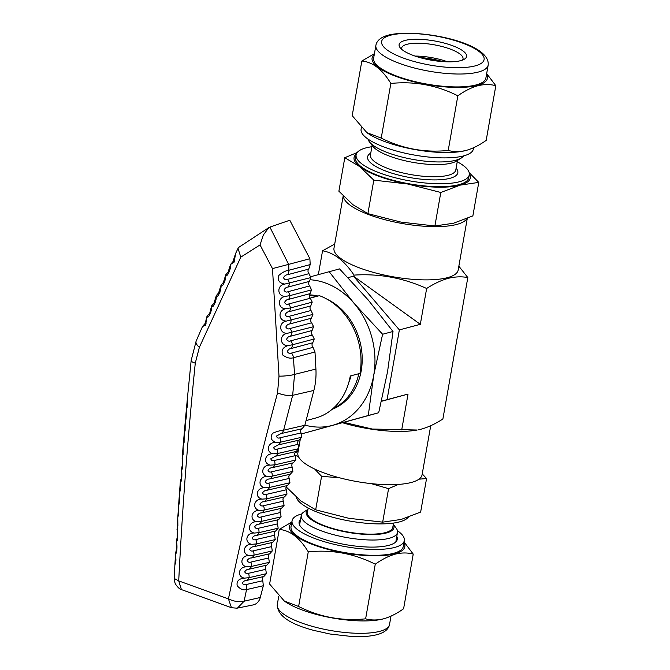 <?xml version="1.0" encoding="UTF-8"?>
<svg xmlns="http://www.w3.org/2000/svg" width="670" height="670" viewBox="0 0 670 670"><rect width="100%" height="100%" fill="white"/><g stroke="black" fill="none" stroke-linecap="round" stroke-linejoin="round"><path stroke-width="1" d="M342.504 422.728A63.055 17.939 10 0 0 417.175 430.014L372.244 429.034L343.861 422.36M334.707 244.064L322.555 250.798C334.029 252.741 344.522 260.848 354.011 275.11C379.111 273.435 403.323 277.899 426.648 288.485C433.993 283.695 441.128 280.328 448.054 278.393C454.964 276.66 461.555 276.383 467.819 277.556L442.887 418.984C435.559 423.767 428.432 427.125 421.48 429.076L418.197 429.822M467.283 218.412L458.171 270.06A63.055 17.939 -170 0 1 447.367 277.682A63.055 17.939 -170 0 1 376.205 273.134A63.055 17.939 -170 0 1 333.987 248.16L343.199 195.883M298.544 449.16L297.874 452.962A63.055 17.939 10 0 0 340.092 477.936A63.055 17.939 10 0 0 411.254 482.484A63.055 17.939 10 0 0 422.058 474.863L430.726 425.71M466.915 218.571A63.055 17.939 -170 0 1 456.756 224.433A63.055 17.939 -170 0 1 387.352 220.338A63.055 17.939 -170 0 1 343.3 195.983M296.241 497.132A57.461 16.348 10 0 0 338.099 518.622A57.461 16.348 10 0 0 399.471 521.896A57.461 16.348 10 0 0 408.248 517.248M457.242 161.763A57.461 16.348 -170 0 1 469.293 174.786A57.461 16.348 -170 0 1 459.453 181.738A57.461 16.348 -170 0 1 394.597 177.592A57.461 16.348 -170 0 1 356.122 154.829A57.461 16.348 -170 0 1 365.962 147.886A57.461 16.348 -170 0 1 371.9 146.713M356.122 154.829L355.603 157.768A57.461 16.348 10 0 0 394.077 180.523A57.461 16.348 10 0 0 458.933 184.669A57.461 16.348 -170 0 0 468.774 177.718L469.293 174.786M308.192 508.019L307.43 512.341A43.332 12.328 10 0 0 336.441 529.501A43.332 12.328 10 0 0 385.351 532.625A43.332 12.328 10 0 0 392.771 527.391L393.533 523.069M393.29 524.476A44.555 12.68 10 0 1 386.347 532.993A44.555 12.68 -170 0 1 331.265 528.437A44.555 12.68 -170 0 1 307.94 509.426M307.957 509.334L304.155 511.763A48.86 13.903 10 0 0 301.266 515.439A48.86 13.903 10 0 0 333.987 534.794A48.86 13.903 10 0 0 389.128 538.32A48.86 13.903 10 0 0 397.503 532.407A48.86 13.903 10 0 0 396.054 527.968L393.307 524.384M369.379 141.814L372.78 146.227A44.555 12.68 10 0 0 407.695 161.344A44.555 12.68 10 0 0 451.58 163.036A44.555 12.68 -170 0 0 456.588 161.009L461.287 158.02A48.86 13.903 -170 0 1 455.793 160.247A48.86 13.903 -170 0 1 407.678 158.38A48.86 13.903 -170 0 1 369.379 141.814A48.86 13.903 -170 0 1 367.989 139.067M300.57 519.409A49.856 14.187 10 0 0 299.096 522.014A49.856 14.187 10 0 0 332.479 541.762A49.856 14.187 10 0 0 388.751 545.355A49.856 14.187 10 0 0 397.293 539.325A49.856 14.187 10 0 0 396.799 536.377M397.444 530.707A57 16.214 10 0 1 404.328 540.564A57 16.214 10 0 1 394.563 547.457A57 16.214 -170 0 1 330.226 543.353A57 16.214 -170 0 1 292.061 520.774A57 16.214 -170 0 1 301.827 513.882A57 16.214 10 0 1 301.902 513.865M292.061 520.774L291.031 526.637A57 16.214 10 0 0 329.196 549.216A57 16.214 10 0 0 393.524 553.328A57 16.214 10 0 0 403.29 546.435L404.328 540.564M361.356 127.802L361.105 129.209A57 16.214 10 0 0 399.27 151.788A57 16.214 10 0 0 463.606 155.901A57 16.214 -170 0 0 473.372 149.008L473.598 147.727M403.96 542.683A58.55 16.658 10 0 1 394.789 553.78A58.55 16.658 -170 0 1 322.53 547.834A58.55 16.658 -170 0 1 291.693 522.885M291.835 522.047L279.248 529.417C290.093 530.38 299.766 537.851 308.267 551.846C331.801 549.433 354.137 553.546 375.259 564.19C381.984 559.375 388.6 556.033 395.124 554.174C401.59 552.582 407.628 552.566 413.231 554.107L404.077 541.98M367.101 132.794A58.55 16.658 10 0 0 367.328 132.953A58.55 16.658 10 0 0 465.901 150.49A58.55 16.658 -170 0 0 466.245 150.398L466.32 150.373C459.855 151.956 453.816 151.981 448.213 150.44C424.788 152.869 402.452 148.757 381.222 138.095L366.925 132.668L352.202 115.667L361.834 61.029C372.688 61.983 382.361 69.462 390.853 83.457C414.395 81.045 436.723 85.157 457.844 95.793C464.57 90.986 471.194 87.644 477.71 85.777C484.175 84.194 490.214 84.169 495.825 85.718L486.185 140.357C479.46 145.172 472.836 148.514 466.32 150.373M284.507 601.183A58.55 16.658 10 0 0 284.733 601.35A58.55 16.658 10 0 0 383.315 618.879A58.55 16.658 10 0 0 383.659 618.787A58.55 16.658 10 0 0 383.868 618.728M383.659 618.787L383.734 618.77C377.26 620.353 371.222 620.37 365.619 618.829C342.194 621.266 319.866 617.154 298.627 606.492L284.331 601.065L269.608 584.064L279.248 529.417M486.546 74.286A58.55 16.658 -170 0 1 477.383 85.391A58.55 16.658 -170 0 1 405.116 79.437A58.55 16.658 -170 0 1 374.279 54.488M374.43 53.659L361.834 61.029M373.617 58.248A57 16.214 10 0 0 411.782 80.819A57 16.214 10 0 0 476.119 84.931A57 16.214 -170 0 0 485.884 78.038L488.162 65.141A57 16.214 -170 0 1 478.388 72.033A57 16.214 -170 0 1 414.06 67.921A57 16.214 -170 0 1 375.895 45.342L373.617 58.248M460.726 60.643A34.262 9.748 10 0 0 464.57 59.077A34.262 9.748 10 0 0 448.339 44.262A34.262 9.748 10 0 0 404.982 40.46A34.262 9.748 -170 0 0 400.132 47.712A34.262 9.748 -170 0 0 426.983 59.337A34.262 9.748 -170 0 0 460.726 60.643M401.749 49.379A31.155 8.861 -170 0 1 401.657 48.072A31.155 8.861 -170 0 1 406.991 44.304A31.155 8.861 -170 0 1 442.158 46.548A31.155 8.861 -170 0 1 463.02 58.893A31.155 8.861 -170 0 1 462.484 60.091M440.617 61.422A31.775 9.045 10 0 0 421.832 58.114M429.344 59.814A31.155 8.861 -170 0 1 432.988 60.459M332.094 409.337A59.169 48.34 75.1 0 0 361.214 370.803A59.169 48.34 -104.9 0 0 327.429 299.406M318.024 296.04A59.169 48.34 -104.9 0 0 309.44 294.875M309.347 295.495A59.169 48.34 75.1 0 1 316.089 296.559M348.886 382.16A54.044 44.153 -104.9 0 0 351.088 375.761M399.37 329.891L420.325 324.322L353.475 276.166L399.37 329.891L387.076 399.638L381.481 401.179M381.448 401.33L408.03 394.077L387.076 399.638M426.648 288.485L420.325 324.322M408.03 394.077L401.707 429.914M353.475 276.166L348.031 277.665M318.351 274.616L322.555 250.798M310.696 276.718L339.539 268.896L367.998 299.733L393.014 331.483L387.57 371.657L378.684 412.745L301.408 433.934M393.014 331.483L382.603 334.246L373.718 375.334L368.274 415.509L378.684 412.745M329.129 271.651L354.145 303.409L382.603 334.246M368.274 415.509L301.408 433.925M310.411 279.775A74.546 60.903 75.1 0 1 354.145 303.409A74.546 60.903 75.1 0 1 373.718 375.334A74.546 60.903 75.1 0 1 332.655 425.308A74.546 60.903 75.1 0 1 304.9 425.107M358.81 373.709A59.169 48.34 75.1 0 1 332.764 408.759M354.011 275.11L353.844 276.065M467.819 277.556L458.85 266.199M418.993 479.167L426.555 478.564L422.234 473.891M298.158 451.362L295.001 452.753M294.867 454.964L298.602 456.915M314.699 469.067L321.583 476.303L339.531 477.794M371.197 483.623L388.575 488.648L398.382 484.427M469.193 172.642L478.774 182.391L472.869 215.899L453.473 223.244L434.889 225.983L400.987 222.113L367.897 213.638L352.981 204.735L338.886 191.21L344.79 157.71L357.185 152.534M388.575 488.648L382.671 522.148L401.246 519.418L420.643 512.064L426.555 478.564M321.583 476.303L315.679 509.811L300.763 500.909L286.659 487.383L286.928 485.842M315.679 509.811L348.769 518.287L382.671 522.148M367.897 213.638L373.81 180.138L359.706 166.612L344.79 157.71M434.889 225.983L440.801 192.474L407.712 183.999L373.81 180.138M478.774 182.391L460.198 185.129L440.801 192.474M469.36 173.815A59.01 16.792 -170 0 1 460.198 185.129A59.01 16.792 -170 0 1 407.712 183.999A59.01 16.792 -170 0 1 359.706 166.612A59.01 16.792 -170 0 1 356.39 153.891M463.531 155.917A48.86 13.903 -170 0 1 461.287 158.02M413.231 554.107L403.6 608.745C396.866 613.569 390.25 616.903 383.734 618.77M298.627 606.492L308.267 551.846M365.619 618.829L375.259 564.19M448.213 150.44L457.844 95.793M390.853 83.457L381.222 138.095M486.671 73.583L495.825 85.718M277.698 453.506A6.214 4.966 -103 0 0 277.053 449.168C275.404 449.813 274.248 449.235 273.569 447.451L278.033 444.964L299.172 440.09A3.107 2.538 -104.9 0 0 298.075 444.327L298.761 448.649L296.232 451.454L275.186 456.304L270.755 458.816C271.451 460.575 272.615 461.136 274.256 460.499L295.135 455.692A3.107 2.538 75.1 0 1 296.232 451.454M278.033 444.964A6.214 4.966 -103 0 0 280.521 442.167L275.998 442.443C267.791 441.697 265.236 452.149 273.159 453.799L277.682 453.506L298.761 448.649M301.014 432.954A3.107 2.538 75.1 0 1 302.111 428.725L280.906 433.607L276.434 436.086C277.078 437.895 278.226 438.473 279.884 437.828L301.014 432.954L301.709 437.284L299.172 440.09M273.159 453.799C264.935 453.071 262.439 463.523 270.353 465.147L274.884 464.846A6.214 4.966 -103 0 1 272.389 467.635L293.293 462.819A3.107 2.538 -104.9 0 0 292.195 467.057L292.882 471.379L290.345 474.184A3.107 2.538 -104.9 0 0 289.247 478.422L289.942 482.752L287.405 485.549A3.107 2.538 -104.9 0 0 286.308 489.787L287.003 494.117L284.465 496.914A3.107 2.538 -104.9 0 0 283.368 501.152L284.063 505.481L281.526 508.287A3.107 2.538 -104.9 0 0 280.428 512.517L281.115 516.846L278.586 519.652A3.107 2.538 -104.9 0 0 277.489 523.881L278.176 528.211L275.638 531.017A3.107 2.538 -104.9 0 0 274.541 535.255L275.236 539.576L272.698 542.382A3.107 2.538 -104.9 0 0 271.601 546.62L272.296 550.941L269.759 553.747A3.107 2.538 -104.9 0 0 268.662 557.984L269.357 562.306L266.819 565.111A3.107 2.538 -104.9 0 0 265.722 569.349L266.409 573.679L263.88 576.476A3.107 2.538 -104.9 0 0 262.782 580.714L263.335 585.731L260.287 597.481A12.42 10.15 75.1 0 1 253.101 604.935L237.423 608.1L244.123 601.208C239.6 602.364 234.374 601.593 228.436 598.905L231.443 607.707L181.419 589.592L178.714 580.898L174.175 578.428C174.627 582.037 175.188 584.106 175.858 584.625C177.918 587.523 179.702 589.148 181.202 589.5L181.419 589.592M295.135 455.692L295.822 460.014L274.893 464.838A6.214 4.966 -103 0 0 274.256 460.499M292.882 471.379L272.129 476.161A6.214 4.966 -103 0 0 271.492 471.822C269.868 472.451 268.695 471.898 267.966 470.164C269.365 468.431 270.839 467.585 272.389 467.635M270.353 465.147C262.112 464.436 259.684 474.888 267.59 476.487L272.12 476.169A6.214 4.966 -103 0 1 269.625 478.958L290.345 474.184M289.942 482.752L269.407 487.484A6.214 4.966 -103 0 0 268.779 483.137C267.163 483.765 265.982 483.212 265.228 481.504C266.601 479.754 268.067 478.908 269.625 478.958M267.59 476.487C259.332 475.8 256.962 486.236 264.868 487.819L269.399 487.484A6.214 4.966 -103 0 1 266.903 490.281L287.405 485.549M287.003 494.117L266.727 498.79A6.214 4.966 -103 0 0 266.099 494.443C264.491 495.063 263.302 494.527 262.523 492.835C263.871 491.077 265.328 490.222 266.903 490.281M264.868 487.819C256.627 487.132 254.248 497.559 262.179 499.133L266.71 498.79A6.214 4.966 -103 0 1 264.215 501.587L284.465 496.914M262.179 499.133C253.93 498.472 251.61 508.89 259.533 510.448L264.106 510.079A6.214 4.966 -103 0 0 263.452 505.741C261.853 506.353 260.655 505.825 259.859 504.15C261.174 502.383 262.632 501.529 264.215 501.587M259.533 510.448C251.267 509.803 249.006 520.213 256.92 521.754L261.501 521.369A6.214 4.966 -103 0 0 260.848 517.031C259.257 517.634 258.05 517.114 257.23 515.465C258.528 513.689 259.968 512.826 261.568 512.885A6.214 4.966 -103 0 0 264.064 510.088M256.92 521.754C248.637 521.126 246.434 531.536 254.349 533.044L258.93 532.65A6.214 4.966 -103 0 0 258.285 528.312C256.702 528.906 255.488 528.395 254.642 526.771C255.915 524.979 257.347 524.116 258.963 524.174A6.214 4.966 -103 0 0 261.459 521.377M254.349 533.044C246.058 532.441 243.905 542.834 251.82 544.333L256.401 543.914A6.214 4.966 -103 0 0 255.756 539.585C254.181 540.171 252.967 539.668 252.096 538.069C253.335 536.26 254.759 535.389 256.392 535.456A6.214 4.966 -103 0 0 258.888 532.658M251.82 544.333C243.503 543.747 241.409 554.14 249.324 555.606L253.913 555.179A6.214 4.966 -103 0 0 253.268 550.841C251.702 551.427 250.471 550.933 249.592 549.35C250.798 547.541 252.222 546.661 253.863 546.72A6.214 4.966 -103 0 0 256.35 543.931M249.324 555.606C240.991 555.045 238.964 565.43 246.862 566.87L251.468 566.435A6.214 4.966 -103 0 0 250.815 562.096C249.257 562.674 248.026 562.18 247.121 560.631C248.294 558.805 249.709 557.926 251.367 557.984A6.214 4.966 -103 0 0 253.863 555.195M246.862 566.87C238.52 566.334 236.552 576.711 244.45 578.135L249.056 577.674A6.214 4.966 -103 0 0 248.403 573.344C246.853 573.914 245.614 573.428 244.692 571.895C245.831 570.061 247.238 569.182 248.913 569.24A6.214 4.966 -103 0 0 251.409 566.452M244.45 578.135C238.863 578.62 236.443 581.133 237.172 585.664C240.17 589.181 243.294 590.496 246.543 589.6A6.214 4.966 -103 0 0 246.032 584.575C244.483 585.136 243.235 584.667 242.297 583.151C243.411 581.309 244.81 580.421 246.493 580.488A6.214 4.966 -103 0 0 248.989 577.691M176.285 541.318C177.6 544.283 176.872 555.103 175.582 553.194L176.386 549.718L176.244 541.687L177.114 537.801L177.759 517.885L177.868 525.917L177.006 529.417C178.329 532.365 177.583 543.211 176.285 541.318L176.269 541.31M285.32 296.408C277.02 296.576 276.601 285.227 284.784 284.072C279.348 283.251 277.347 280.387 278.787 275.487C282.355 272.363 285.722 270.613 288.896 270.253L288.686 264.357L272.481 268.603L279.005 376.146L277.539 392.93A12.42 3.961 14.8 0 0 292.664 395.325L294.574 374.404L293.41 357.73C290.252 358.76 286.743 357.889 282.882 355.108C280.99 350.527 282.681 347.361 287.966 345.62C279.691 345.896 279.022 334.598 287.221 333.342C278.938 333.585 278.352 322.27 286.534 321.047C278.259 321.273 277.698 309.95 285.906 308.736C277.615 308.929 277.12 297.597 285.32 296.408L289.884 295.629A6.214 4.941 -104.9 0 0 288.016 291.701C286.383 292.514 285.052 291.969 284.005 290.068C285.085 288.117 286.408 287.12 287.974 287.07A6.214 4.941 -104.9 0 0 289.381 283.309M236.971 608.176L231.502 607.732M288.636 264.374L269.876 227.097L289.792 220.246L309.883 258.721L310.202 264.583L308.736 269.089A3.107 2.538 -104.9 0 0 308.987 273.661L310.88 277.589L309.414 281.366A3.107 2.538 -104.9 0 0 309.666 285.939L311.55 289.867L310.084 293.644A3.107 2.538 -104.9 0 0 310.336 298.225L312.22 302.145L310.754 305.922A3.107 2.538 -104.9 0 0 311.006 310.503L312.898 314.423L311.424 318.208A3.107 2.538 -104.9 0 0 311.676 322.781L313.568 326.7L312.094 330.486A3.107 2.538 -104.9 0 0 312.346 335.059L314.238 338.986L312.773 342.764A3.107 2.538 -104.9 0 0 313.024 347.345L314.984 351.984L293.41 357.73A6.214 4.941 -104.9 0 0 291.458 353.082C289.901 353.844 288.519 353.358 287.304 351.633C288.226 349.581 289.499 348.551 291.123 348.526A6.214 4.941 -104.9 0 0 292.53 344.757L287.966 345.62M209.434 313.451L207.038 316.324C208.043 319.95 212.281 310.445 211.653 305.972L214.057 303.108M277.539 392.93C259.005 462.2 242.641 530.858 228.436 598.905L178.714 580.898C182.315 509.007 187.835 436.43 195.28 363.148L199.367 347.311L240.798 257.129L260.044 244.918L272.481 268.603M269.876 227.097L268.821 227.624L263.327 235.019L260.044 244.918M268.821 227.624L239.056 247.163L238.009 248.377L240.798 257.129M310.235 298.108L319.381 295.679A62.737 51.263 75.1 0 1 359.974 373.399L350.284 375.971A62.737 51.263 75.1 0 1 315.344 418.13L306.064 420.593M280.906 433.607A6.214 4.966 -103 0 0 283.611 430.165L292.664 395.325L313.87 390.434A62.737 51.263 -104.9 0 0 315.922 369.061L294.574 374.404A12.42 2.06 -4.2 0 1 279.005 376.146M313.87 390.434L304.858 425.266L302.111 428.725M295.822 460.014L293.293 462.819M314.984 351.984L315.922 369.061M310.88 277.589L284.784 284.072M289.356 283.318A6.214 4.941 -104.9 0 0 287.48 279.39C285.839 280.202 284.507 279.65 283.502 277.715C284.616 275.78 285.948 274.792 287.497 274.742A6.214 4.941 -104.9 0 0 288.896 270.253L310.202 264.583M287.497 274.742L308.736 269.089M310.084 293.644L288.502 299.389C286.928 299.431 285.613 300.436 284.557 302.413C285.638 304.272 286.986 304.808 288.603 304.004L310.336 298.225M204.861 323.769L202.516 326.508L205.581 325.168L207.038 316.324M211.653 305.972C212.666 309.59 216.946 300.043 216.309 295.612L218.722 292.748M223.437 282.38L221.008 285.236C222.063 288.812 226.418 279.206 225.765 274.842L228.202 271.995M225.765 274.842C226.837 278.393 231.217 268.762 230.564 264.432L233.009 261.593M216.309 295.612C217.348 299.205 221.653 289.633 221.008 285.236M304.858 425.266L283.611 430.165C280.512 430.4 276.827 431.446 272.548 433.297C269.901 437.485 271.048 440.525 275.998 442.443M174.887 565.061L175.54 553.571C175.314 554.777 176.361 560.195 175.708 561.586L174.887 565.061L174.183 578.311M185.247 421.966L186.285 410.274C186.763 413.784 186.109 420.442 185.23 421.949L184.175 433.934L185.146 430.366L185.205 422.267M186.327 409.973L187.407 398.265C187.751 403.7 187.391 407.595 186.319 409.956L186.285 410.274M184.191 433.942L183.161 445.902L184.116 442.334L184.149 434.26M181.243 469.829C182.583 471.605 183.48 460.65 182.19 457.878L183.128 446.237L183.128 454.285L182.148 458.205L182.391 464.921L181.202 470.156C180.95 471.621 181.897 476.496 181.26 478.095L180.314 481.755C181.662 483.564 182.533 472.626 181.243 469.829L181.227 469.812M179.451 493.698L180.289 482.107L180.565 488.807L179.434 493.69L178.589 505.607C179.317 503.882 180.004 498.991 179.409 494.041M177.801 517.525L178.563 505.967L178.655 514.016L177.785 517.516M262.782 580.714L246.032 584.575M249.056 577.674L266.409 573.679M265.722 569.349L248.403 573.344M246.493 580.488L263.88 576.476M251.468 566.435L269.357 562.306M268.662 557.984L250.815 562.096M248.913 569.24L266.819 565.111M253.913 555.179L272.296 550.941M271.601 546.62L253.268 550.841M251.367 557.984L269.759 553.747M256.401 543.914L275.236 539.576M274.541 535.255L255.756 539.585M253.863 546.72L272.698 542.382M258.93 532.65L278.176 528.211M277.489 523.881L258.285 528.312M256.392 535.456L275.638 531.017M261.501 521.369L281.115 516.846M280.428 512.517L260.848 517.031M258.963 524.174L278.586 519.652M264.106 510.079L284.063 505.481M283.368 501.152L263.452 505.741M261.568 512.885L281.526 508.287M286.308 489.787L266.099 494.443M289.247 478.422L268.779 483.137M292.195 467.057L271.492 471.822M298.075 444.327L277.053 449.168M279.884 437.828A6.214 4.966 -103 0 1 280.537 442.167L301.709 437.284M238.009 248.377L235.597 253.536L234.157 262.112L230.564 264.432M287.48 279.39L308.987 273.661M309.414 281.366L287.974 287.07M288.016 291.701L309.666 285.939M310.754 305.922L289.08 311.692C287.497 311.726 286.191 312.739 285.16 314.733C286.283 316.567 287.639 317.086 289.239 316.299L311.006 310.503M311.424 318.208L289.708 323.987C288.108 324.012 286.819 325.034 285.822 327.044C286.978 328.844 288.343 329.347 289.926 328.568L311.676 322.781M312.094 330.486L290.395 336.265C288.778 336.29 287.497 337.312 286.534 339.347C287.723 341.105 289.097 341.599 290.671 340.829L312.346 335.059M312.773 342.764L291.123 348.526M291.458 353.082L313.024 347.345M313.568 326.7L287.221 333.342M290.671 340.829A6.214 4.941 75.1 0 1 292.539 344.757L314.238 338.986M312.898 314.423L286.534 321.047M312.22 302.145L290.478 307.932A6.214 4.941 75.1 0 1 289.08 311.692M311.55 289.867L289.901 295.629A6.214 4.941 75.1 0 1 288.502 299.389M288.603 304.004A6.214 4.941 75.1 0 1 290.47 307.932L285.906 308.736M309.883 258.721L288.686 264.357M457.476 160.44L455.793 169.987A43.332 12.328 -170 0 1 448.372 175.23A43.332 12.328 10 0 1 399.462 172.106A43.332 12.328 10 0 1 370.443 154.938L372.135 145.39M370.77 153.112A45.82 13.04 -170 0 0 391.414 173.028A45.82 13.04 -170 0 0 449.98 178.304A45.82 13.04 10 0 0 456.119 168.162M277.279 604.642A57 16.214 10 0 0 315.444 627.212A57 16.214 10 0 0 379.773 631.324A57 16.214 10 0 0 389.538 624.432C388.667 629.222 384.496 632.631 377.009 634.666C370.351 636.374 361.942 636.986 351.8 636.5L330.042 634.021L313.887 630.42C289.465 624.013 277.254 615.42 277.279 604.642L278.762 596.191M475.181 65.878A52.026 14.807 -170 0 1 403.859 58.248A52.026 14.807 -170 0 1 390.535 35.225A52.026 14.807 -170 0 1 461.848 42.846A52.026 14.807 -170 0 1 475.181 65.878M415.065 56.079A31.155 8.861 -170 0 1 447.686 61.833M442.937 61.615A32.537 9.254 10 0 0 419.596 57.494L442.929 61.615M275.186 456.304A6.214 4.966 -103 0 0 277.682 453.506M199.367 347.311A12.42 5.36 -156.5 0 1 196.151 341.08L191.159 360.519A12.42 2.873 5.9 0 0 195.28 363.148M263.335 585.731L246.543 589.6L244.123 601.208L260.287 597.481M289.926 328.568A6.214 4.941 75.1 0 1 291.793 332.496A6.214 4.941 75.1 0 1 290.395 336.265M289.239 316.299A6.214 4.941 75.1 0 1 291.107 320.227A6.214 4.941 75.1 0 1 289.708 323.987M300.269 439.394L298.837 447.485M301.266 515.439L299.591 524.962M488.162 65.141C490.934 42.176 416.891 27.973 388.433 35.108C380.954 37.135 376.774 40.543 375.895 45.342M397.503 532.407L395.828 541.93M391.004 616.124L389.538 624.432M211.728 305.746C211.192 306.609 209.794 314.372 209.35 313.543L210.832 312.79M202.516 326.508L196.151 341.08M207.122 316.098C206.628 316.902 205.129 324.841 204.786 323.861L206.285 323.108M215.439 302.463L213.973 303.2L216.385 295.386M224.785 281.76L223.353 282.472L225.849 274.608M229.525 271.384L228.11 272.087L230.647 264.198M220.087 292.12L218.638 292.849L221.092 285.001M191.159 360.519L187.407 398.265M234.316 260.998L232.925 261.677L235.597 253.536"/></g></svg>
